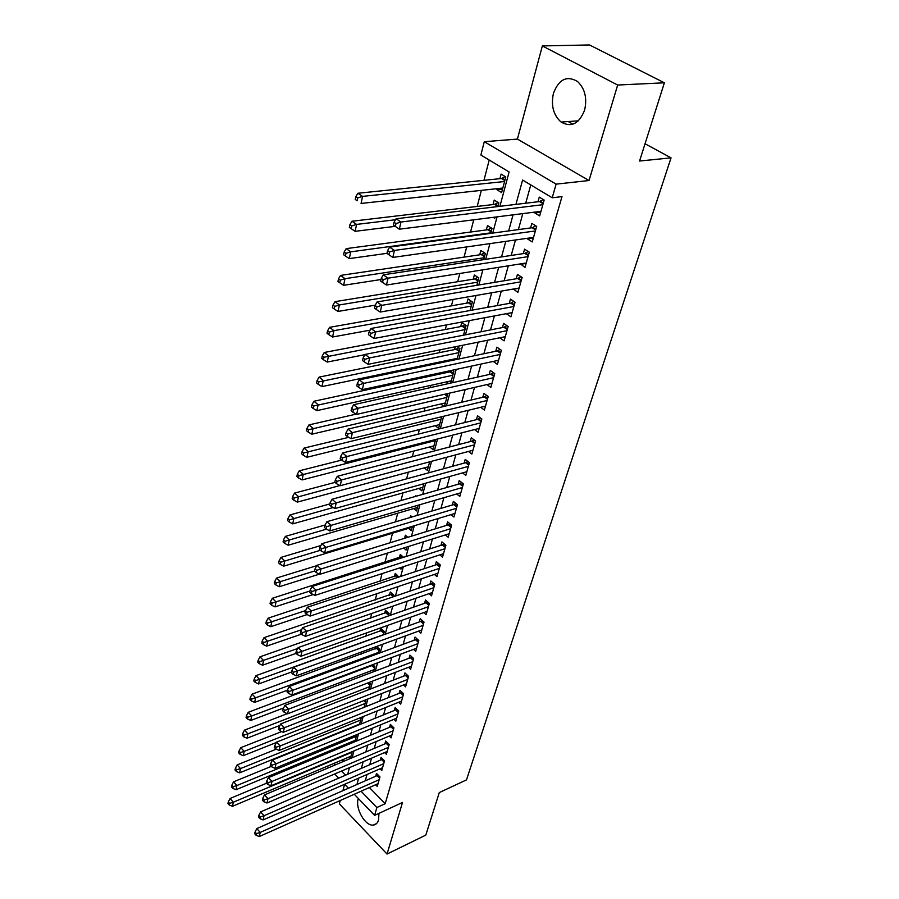 <?xml version="1.0" encoding="UTF-8"?>
<svg xmlns="http://www.w3.org/2000/svg" width="899" height="899" viewBox="0 0 899 899"><rect width="100%" height="100%" fill="white"/><g stroke="black" fill="none" stroke-linecap="round" stroke-linejoin="round"><path stroke-width="1.35" d="M553.447 93.316C550.84 105.554 553.379 115.128 561.066 122.039C571.314 127.748 579.147 123.792 584.586 110.184C587.305 98.227 584.968 88.664 577.574 81.517C566.887 75.28 558.841 79.213 553.447 93.316M358.319 798.469L358.195 798.885C355.038 808.459 365.275 826.338 373.276 825.08C375.827 824.799 377.591 823.113 378.558 820L378.951 813.37M499.9 206.321L509.115 171.956L480.875 155.033L484.28 141.705L556.121 184.138L552.2 197.78L522.6 180.036L515.925 204.399M517.408 139.087L589.036 180.519L617.669 85.034L664.372 82.798L589.53 44.95L542.355 45.928L517.408 139.087L484.28 141.705M344.62 784.288L342.912 790.671M340.283 800.481L339.373 803.897L387.042 854.05L402.505 802.47L374.613 815.371L354.251 794.255M489.213 160.033L483.965 180.317M481.358 190.374L477.189 206.433M473.728 219.805L470.559 232.032M466.705 246.922L464.064 257.125M459.827 273.465L457.681 281.713M453.096 299.446L451.433 305.829M446.5 324.899L445.308 329.483M440.038 349.823L439.296 352.689M436.723 362.634L436.442 363.69M433.711 374.254L433.397 375.445M430.823 385.368L430.239 387.638M425.047 407.685L424.159 411.124M419.372 429.576L418.192 434.138M413.81 451.073L412.349 456.714M408.337 472.166L406.606 478.852M402.977 492.877L400.976 500.563M397.706 513.228L395.459 521.87M392.526 533.208L390.042 542.782M387.368 553.132L384.952 562.414M382.053 573.618L380.041 581.383M376.838 593.722L375.209 600.038M371.725 613.466L370.455 618.377M366.702 632.862L365.781 636.402M361.769 651.899L361.196 654.124M356.925 670.598L356.678 671.553M341.126 731.595L340.968 732.179M336.9 747.889L336.518 749.35M617.669 85.034L542.355 45.928M664.372 82.798L639.571 161.022L671.047 157.853L466.491 779.883L439.285 792.581L425.8 835.115L387.042 854.05M535.051 212.063L534.804 212.951L539.647 215.917L544.165 200.061L539.276 197.117L537.962 201.758M527.657 238.246L527.466 238.92L532.242 241.932L536.669 226.391L531.848 223.402L530.567 227.953M520.409 263.913L524.994 267.408L529.32 252.181L524.578 249.158L523.319 253.608M513.318 289.051L517.88 292.377L522.128 277.454L517.453 274.397L516.217 278.757M506.351 313.684L510.913 316.853L515.082 302.221L510.463 299.131L509.261 303.413M499.709 337.799L504.092 340.845L508.171 326.506L503.62 323.382L502.429 327.573M493.259 361.42L497.394 364.365L501.395 350.307L496.9 347.149L495.742 351.262M486.91 384.581L490.832 387.435L494.753 373.647L490.315 370.467L489.18 374.501M480.673 407.303L484.381 410.068L488.236 396.538L483.864 393.335L482.741 397.291M474.537 429.587L478.066 432.262L481.842 418.99L477.526 415.765L476.425 419.642M468.503 451.455L471.863 454.051L475.571 441.027L471.312 437.768L470.233 441.578M462.58 472.908L465.783 475.425L469.413 462.648L465.21 459.378L464.154 463.109M456.748 493.967L459.805 496.417L463.378 483.876L459.22 480.572L458.187 484.246M451.017 514.633L453.939 517.026L457.445 504.71L453.343 501.395L452.332 504.991M445.387 534.927L448.174 537.254L451.624 525.162L447.578 521.825L446.578 525.364M439.847 554.863L442.522 557.122L445.904 545.244L441.903 541.895L440.926 545.367M434.397 574.439L436.97 576.641L440.285 564.977L436.341 561.605L435.374 565.022M429.048 593.666L431.509 595.812L434.768 584.35L430.868 580.979L429.924 584.328M423.777 612.556L426.148 614.658L429.351 603.398L425.497 600.004L424.564 603.296M418.597 631.12L420.878 633.177L424.025 622.097L420.215 618.692L419.305 621.939M413.506 649.37L415.698 651.37L418.799 640.493L415.023 637.076L414.124 640.257M408.494 667.305L410.607 669.261L413.652 658.562L409.922 655.135L409.045 658.259M403.572 684.926L405.595 686.847L408.596 676.329L404.91 672.89L404.044 675.969M398.718 702.265L400.673 704.131L403.617 693.792L399.976 690.353L399.122 693.376M393.942 719.312L395.841 721.144L398.729 710.974L395.133 707.513L394.29 710.491M389.245 736.079L391.076 737.865L393.919 727.864L390.357 724.403L389.537 727.336M384.626 752.564L386.39 754.328L389.188 744.484L385.671 741.012L384.862 743.889M380.075 768.791L381.783 770.51L384.536 760.835L381.052 757.351L380.255 760.183M370.871 665.361L370.613 666.316M375.793 646.774L375.209 648.988M383.423 634.863L384.3 631.559L380.704 628.244L379.884 631.356M388.48 615.939L389.11 613.567L385.469 610.275L384.637 613.444M393.627 596.678L393.998 595.284L390.323 591.991L389.469 595.217M398.864 577.057L395.245 573.393L394.38 576.675M403.527 557.301L400.269 554.481L399.381 557.818M407.809 537.31L405.37 535.231L404.55 538.31M412.102 516.936L410.562 515.644L410.056 517.543M416.394 496.169L415.844 495.709L415.675 496.372M448.916 370.972L448.601 372.152M455.344 346.744L454.591 349.576M463.502 335.192L466.087 325.517L461.771 322.494L460.693 326.562M470.098 310.515L472.38 301.952L468.008 298.951L466.907 303.109M476.83 285.32L478.807 277.926L474.369 274.959L473.256 279.184M483.696 259.62L485.348 253.417L480.864 250.484L479.718 254.799M490.708 233.369L492.034 228.425L487.483 225.525L486.314 229.93M497.877 206.556L498.844 202.938L494.225 200.072L493.034 204.556M342.339 759.869L343.755 761.318M350.385 758.509L352.217 751.643M349.969 758.677L348.554 757.239M354.858 741.731L356.768 734.618M353.655 742.237L352.745 741.315M359.42 724.673L361.387 717.301M364.061 707.322L365.859 700.579L365.275 700.018M368.77 689.679L370.354 683.746L369.039 682.476M373.568 671.722L374.928 666.631L372.815 664.631M378.457 653.449L379.58 649.247L376.614 646.471M395.515 587.463L396.144 587.261M399.594 567.921L400.988 569.134L401.471 567.314M403.673 548.008L406.078 550.076L406.899 546.997M408.517 528.354L411.259 530.68L412.427 526.308M413.675 508.553L416.54 510.935L418.069 505.216M418.912 488.393L421.912 490.843L423.811 483.729M424.249 467.873L427.373 470.391L429.666 461.828M429.666 446.972L432.936 449.556L435.633 439.499M435.172 425.688L438.611 428.34L441.712 416.731M444.499 406.314L447.837 393.526M443.994 406.438L440.768 403.999M450.702 383.075L453.849 371.321L452.366 370.231M448.657 383.536L446.466 381.906M457.04 359.375L459.906 348.632L456.849 346.441M453.31 360.151L452.253 359.386M493.225 217.344L494.742 218.288L495.057 217.108M497.259 188.644L496.967 189.745L501.608 192.588L505.8 176.912L501.114 174.091L499.9 178.676M369.377 787.524L385.188 803.717L561.999 196.611L552.2 197.78M530.781 184.936L525.701 203.219M522.813 213.602L518.375 229.605M515.487 239.977L511.194 255.451M508.317 265.812L504.159 280.769M501.282 291.13L497.271 305.581M494.394 315.92L490.506 329.899M487.64 340.227L483.887 353.745M481.021 364.061L477.391 377.131M474.537 387.413L471.02 400.055M468.177 410.326L464.783 422.541M461.929 432.801L458.647 444.612M455.804 454.849L452.635 466.266M449.792 476.47L446.736 487.516M443.904 497.698L440.937 508.373M438.116 518.543L435.251 528.859M432.43 538.995L429.666 548.963M426.856 559.077L424.171 568.719M421.373 578.799L418.788 588.115M415.99 598.172L413.495 607.173M410.708 617.208L408.292 625.906M405.516 635.908L403.179 644.302M400.403 654.281L398.156 662.394M395.391 672.34L393.211 680.172M390.458 690.095L388.357 697.658M385.615 707.547L383.581 714.851M380.85 724.706L378.884 731.752M376.164 741.585L374.265 748.384M371.545 758.172L369.725 764.734M367.017 774.5L365.252 780.826M375.591 784.76L377.254 786.434L379.962 776.916L376.512 773.432L375.726 776.219M671.047 157.853L645.044 143.761M589.036 180.519L556.121 184.138M385.188 803.717L376.872 807.527L374.613 815.371M347.699 774.264L349.464 767.645M352.116 757.767L353.948 750.912M356.611 741.012L358.51 733.899M361.173 723.965L363.151 716.593M365.826 706.625L367.871 698.995M370.545 688.982L372.669 681.082M375.355 671.047L377.546 662.855M380.243 652.786L382.524 644.313M385.233 634.211L387.581 625.434M390.301 615.298L392.728 606.218M395.459 596.048L397.976 586.642M400.707 576.45L403.314 566.718M406.056 556.492L408.753 546.423M411.506 536.175L414.293 525.735M417.046 515.464L419.945 504.676M422.71 494.371L425.699 483.201M428.463 472.874L431.565 461.322M434.341 450.961L437.543 439.015M440.319 428.632L443.634 416.259M446.421 405.865L449.848 393.065M452.647 382.648L456.198 369.41M458.996 358.959L462.659 345.261M465.468 334.799L469.267 320.628M472.076 310.155L475.998 295.49M478.819 284.994L482.875 269.824M485.696 259.317L489.899 243.618M492.731 233.088L497.08 216.85M334.035 763.386L335.439 764.835M341.485 771.072L345.508 775.208M348.441 788.232L344.632 784.288M338.709 778.141L334.698 773.983M328.652 767.712L327.236 766.251M361.05 791.232L376.872 807.527M513.059 214.839L508.654 230.931M505.789 241.359L501.53 256.912M498.675 267.34L494.551 282.376M491.697 292.782L487.719 307.312M484.864 317.707L481.01 331.765M478.167 342.137L474.447 355.723M471.604 366.084L468.008 379.221M465.176 389.559L461.693 402.258M458.861 412.585L455.501 424.856M452.68 435.161L449.421 447.017M446.612 457.299L443.465 468.772M440.656 479.032L437.611 490.112M434.813 500.35L431.868 511.059M429.081 521.274L426.238 531.635M423.451 541.816L420.698 551.817M417.923 561.976L415.271 571.652M412.495 581.777L409.933 591.126M407.157 601.229L404.685 610.264M401.932 620.332L399.538 629.053M396.785 639.099L394.47 647.527M391.728 657.54L389.503 665.676M386.761 675.666L384.603 683.521M381.884 693.477L379.805 701.063M377.086 710.985L375.074 718.312M372.366 728.201L370.422 735.27M367.725 745.125L365.859 751.946M363.162 761.779L361.353 768.353M358.679 778.152L356.937 784.49M502.53 189.127L496.967 189.745M512.115 312.661L506.339 313.74M519.049 288.298L513.239 289.298M526.117 263.441L520.285 264.362M533.343 238.078L527.466 238.92M540.704 212.209L534.804 212.951M572.921 124.174L568.168 121.545M379.592 778.197L377.063 775.635L256.799 828.586L260.216 832.418L379.164 779.703M256.429 833.598L255.069 832.069L254.687 833.721L256.046 835.25L256.429 833.598L260.216 832.418L259.26 836.553L378.041 783.67M377.063 775.635L378.052 774.994M256.799 828.586L255.069 832.069M256.046 835.25L259.26 836.553M266.587 783.22L230.043 798.492L233.335 802.2L232.459 806.313L350.992 756.205M352.048 752.249L233.335 802.2L229.616 803.358L228.301 801.874L227.953 803.526L229.267 805.01L229.616 803.358M232.459 806.313L229.267 805.01M228.301 801.874L230.043 798.492M384.154 762.172L381.592 759.61L260.609 811.898L264.059 815.73L383.727 763.667M260.249 816.921L258.867 815.382L258.485 817.067L259.856 818.596L260.249 816.921L264.059 815.73L263.092 819.922L382.581 767.701M381.592 759.61L382.637 758.936M260.609 811.898L258.867 815.382M259.856 818.596L263.092 819.922M388.795 745.878L386.199 743.327L264.486 794.907L267.981 798.739L388.368 747.361M264.126 799.941L262.733 798.413L262.351 800.121L263.744 801.65L264.126 799.941L267.981 798.739L266.992 803.009L387.211 751.463M386.199 743.327L387.3 742.619M264.486 794.907L262.733 798.413M263.744 801.65L266.992 803.009M393.504 729.325L390.885 726.774L268.441 777.635L271.97 781.456L393.088 730.797M268.082 782.669L266.677 781.13L266.273 782.872L267.688 784.411L268.082 782.669L271.97 781.456L270.959 785.805L391.908 734.966M390.885 726.774L392.031 726.032M268.441 777.635L266.677 781.13M267.688 784.411L270.959 785.805M398.302 712.491L395.65 709.94L272.453 760.048L276.027 763.858L397.886 713.952M272.105 765.083L270.678 763.554L270.273 765.33L271.7 766.858L272.105 765.083L276.027 763.858L275.004 768.285L396.673 718.189M395.65 709.94L396.852 709.176M272.453 760.048L270.678 763.554M271.7 766.858L275.004 768.285M271.262 766.386L233.56 781.838L236.887 785.535L235.999 789.727L355.251 740.282M356.33 736.259L236.887 785.535L233.144 786.704L231.807 785.22L231.459 786.906L232.785 788.389L233.144 786.704M235.999 789.727L232.785 788.389M231.807 785.22L233.56 781.838M276.251 749.193L237.145 764.903L240.505 768.589L239.595 772.859L359.578 724.1M360.668 720.009L240.505 768.589L236.729 769.769L235.381 768.297L235.021 769.994L236.358 771.477L236.729 769.769M239.595 772.859L236.358 771.477M235.381 768.297L237.145 764.903M281.69 731.584L240.775 747.665L244.18 751.35L243.258 755.688L276.353 742.518M365.084 703.49L244.18 751.35L240.37 752.542L239.01 751.07L238.64 752.8L239.999 754.283L240.37 752.542M243.258 755.688L239.999 754.283M239.01 751.07L240.775 747.665M287.264 713.682L244.483 730.134L247.922 733.82L246.978 738.225L279.96 725.392M369.568 686.712L247.922 733.82L244.078 735.011L242.708 733.539L242.325 735.303L243.708 736.787L244.078 735.011M246.978 738.225L243.708 736.787M242.708 733.539L244.483 730.134M403.168 695.365L400.493 692.826L276.544 742.147L280.151 745.945L402.763 696.826M276.207 747.181L274.757 745.653L274.352 747.462L275.791 748.991L276.207 747.181L280.151 745.945L279.117 750.463L401.527 701.13M400.493 692.826L401.752 692.028M276.544 742.147L274.757 745.653M275.791 748.991L279.117 750.463M373.231 665.035L248.248 712.3L251.731 715.964L250.776 720.459L283.612 707.962M374.13 669.654L251.731 715.964L247.854 717.177L246.461 715.705L246.079 717.503L247.472 718.975L247.854 717.177M250.776 720.459L247.472 718.975M246.461 715.705L248.248 712.3M408.124 677.97L405.415 675.43L280.702 723.92L284.365 727.718L407.719 679.408M280.376 728.954L278.915 727.437L278.499 729.269L279.949 730.797L280.376 728.954L284.365 727.718L283.297 732.303L406.472 683.791M405.415 675.43L406.741 674.598M280.702 723.92L278.915 727.437M279.949 730.797L283.297 732.303M377.895 647.673L252.091 694.14L255.608 697.804L254.631 702.366L287.399 690.196M378.76 652.303L255.608 697.804L251.698 699.017L250.282 697.557L249.9 699.377L251.304 700.849L251.698 699.017M254.631 702.366L251.304 700.849M250.282 697.557L252.091 694.14M413.169 660.259L410.427 657.742L284.949 705.355L288.646 709.142L412.753 661.686M284.623 710.401L283.14 708.884L282.713 710.749L284.185 712.278L284.623 710.401L288.646 709.142L287.568 713.817L411.495 666.148M410.427 657.742L411.809 656.866M284.949 705.355L283.14 708.884M284.185 712.278L287.568 713.817M382.637 630.019L255.99 675.655L259.553 679.307L258.564 683.959L291.546 672.003M383.468 634.672L259.553 679.307L255.597 680.543L254.181 679.071L253.788 680.936L255.204 682.397L255.597 680.543M258.564 683.959L255.204 682.397M254.181 679.071L255.99 675.655M418.293 642.257L415.518 639.74L289.264 686.454L293.007 690.23L417.889 643.673M288.939 691.5L287.444 689.983L287.017 691.893L288.512 693.41L288.939 691.5L293.007 690.23L291.905 694.994L416.597 648.201M415.518 639.74L416.967 638.829M289.264 686.454L287.444 689.983M288.512 693.41L291.905 694.994M387.469 612.073L259.968 656.832L263.564 660.473L262.553 665.215L296.119 653.371M297.659 648.527L259.586 661.72L258.148 660.259L257.743 662.158L259.182 663.619L259.586 661.72M262.553 665.215L259.182 663.619M258.148 660.259L259.968 656.832M423.508 623.94L420.698 621.434L293.658 667.204L297.445 670.969L423.103 625.344M293.344 672.25L291.838 670.733L291.388 672.677L292.905 674.194L293.344 672.25L297.445 670.969L296.333 675.823L421.788 629.952M420.698 621.434L422.215 620.479M293.658 667.204L291.838 670.733M292.905 674.194L296.333 675.823M428.812 605.308L425.969 602.802L298.142 647.583L301.974 651.348L428.418 606.69M297.839 652.629L296.31 651.123L295.85 653.101L297.389 654.607L297.839 652.629L301.974 651.348L300.839 656.281L427.081 611.387M425.969 602.802L427.553 601.813M298.142 647.583L296.31 651.123M297.389 654.607L300.839 656.281M434.206 586.339L431.34 583.844L302.705 627.603L306.581 631.345L433.812 587.71M302.412 632.649L300.862 631.143L300.401 633.154L301.952 634.66L302.412 632.649L306.581 631.345L305.424 636.38L432.453 592.486M431.34 583.844L433.003 582.822M302.705 627.603L300.862 631.143M301.952 634.66L305.424 636.38M439.701 567.033L436.79 564.55L307.357 607.23L311.29 610.96L439.319 568.393M307.076 612.275L305.503 610.781L305.031 612.837L306.604 614.332L307.076 612.275L311.29 610.96L310.099 616.096L437.937 573.247M436.79 564.55L438.532 563.482M307.357 607.23L305.503 610.781M306.604 614.332L310.099 616.096M445.297 547.39L442.353 544.918L312.099 586.474L316.077 590.182L444.915 548.727M311.818 591.508L310.234 590.014L309.75 592.115L311.346 593.598L311.818 591.508L316.077 590.182L314.875 595.419L443.51 553.672M442.353 544.918L444.173 543.805M312.099 586.474L310.234 590.014M311.346 593.598L314.875 595.419M450.995 527.376L448.005 524.926L316.931 565.302L320.965 569L450.613 528.702M316.662 570.337L315.055 568.853L314.571 570.989L316.178 572.472L316.662 570.337L320.965 569L319.729 574.337L449.185 533.736M448.005 524.926L449.927 523.757M316.931 565.302L315.055 568.853M316.178 572.472L319.729 574.337M456.793 507.014L453.77 504.564L321.864 543.715L325.944 547.401L456.422 508.317M321.606 548.75L319.977 547.266L319.482 549.446L321.112 550.93L321.606 548.75L325.944 547.401L324.696 552.84L454.961 513.441M453.77 504.564L455.771 503.35M321.864 543.715L319.977 547.266M321.112 550.93L324.696 552.84M462.693 486.258L459.636 483.831L326.888 521.701L331.034 525.364L462.333 487.55M326.64 526.724L324.988 525.263L324.483 527.477L326.135 528.949L326.64 526.724L331.034 525.364L329.753 530.916L460.839 492.776M459.636 483.831L461.738 482.572M326.888 521.701L324.988 525.263M326.135 528.949L329.753 530.916M468.705 465.131L465.615 462.715L332.023 499.248L336.215 502.889L468.345 466.39M331.787 504.26L330.113 502.799L329.596 505.069L331.27 506.53L331.787 504.26L336.215 502.889L334.911 508.553L466.839 471.717M465.615 462.715L467.817 461.401M332.023 499.248L330.113 502.799M331.27 506.53L334.911 508.553M474.841 443.6L471.705 441.195L337.26 476.335L341.508 479.954L474.481 444.836M337.035 481.347L335.327 479.897L334.81 482.201L336.496 483.651L337.035 481.347L341.508 479.954L340.17 485.73L472.941 450.264M471.705 441.195L474.009 439.836M337.26 476.335L335.327 479.897M336.496 483.651L340.17 485.73M481.089 421.665L477.908 419.282L342.598 452.961L346.902 456.546L480.74 422.878M342.384 457.951L340.665 456.512L340.125 458.872L341.845 460.31L342.384 457.951L346.902 456.546L345.542 462.446L479.167 428.407M477.908 419.282L480.324 417.855M342.598 452.961L340.665 456.512M341.845 460.31L345.542 462.446M487.449 399.302L484.235 396.942L348.048 429.093L352.408 432.655L487.112 400.493M347.846 434.071L346.104 432.644L345.553 435.049L347.295 436.476L347.846 434.071L352.408 432.655L351.026 438.678L485.505 406.134M484.235 396.942L486.775 395.459M348.048 429.093L346.104 432.644M347.295 436.476L351.026 438.678M392.369 593.823L264.014 637.672L267.655 641.302L266.632 646.134L301.446 634.166M301.592 629.727L263.632 642.56L262.182 641.099L261.778 643.032L263.227 644.493L263.632 642.56M266.632 646.134L263.227 644.493M262.182 641.099L264.014 637.672M397.369 575.259L268.138 618.164L271.824 621.782L270.779 626.693L307.087 614.579M305.604 610.59L267.767 623.041L266.295 621.591L265.879 623.558L267.351 625.007L267.767 623.041M270.779 626.693L267.351 625.007M266.295 621.591L268.138 618.164M402.449 556.369L272.33 598.284L276.072 601.892L275.004 606.892L313.167 594.542M310.009 590.991L271.97 603.162L270.475 601.723L270.06 603.723L271.543 605.173L271.97 603.162M275.004 606.892L271.543 605.173M270.475 601.723L272.33 598.284M316.74 565.662L276.611 578.035L280.387 581.619L279.297 586.721L319.392 574.158M407.618 537.153L407.033 537.546M314.583 571L276.251 582.912L274.746 581.473L274.319 583.518L275.824 584.957L276.251 582.912M279.297 586.721L275.824 584.957M274.746 581.473L276.611 578.035M320.909 545.513L280.971 557.402L284.792 560.976L283.691 566.179L412.18 527.252M320.404 550.289L280.623 562.268L279.095 560.841L278.656 562.92L280.185 564.358L280.623 562.268M283.691 566.179L280.185 564.358M279.095 560.841L280.971 557.402M325.146 524.982L285.41 536.377L289.287 539.928L288.152 545.232L417.473 507.452M326.517 529.151L285.073 541.243L283.522 539.816L283.073 541.94L284.623 543.356L285.073 541.243M288.152 545.232L284.623 543.356M283.522 539.816L285.41 536.377M329.854 503.934L289.939 514.947L293.861 518.476L292.703 523.881L422.856 487.292M333.113 507.553L289.602 519.802L288.04 518.386L287.579 520.543L289.152 521.959L289.602 519.802M292.703 523.881L289.152 521.959M288.04 518.386L289.939 514.947M335.024 482.392L294.557 493.09L298.524 496.608L297.355 502.114L428.34 466.772M339.878 485.561L294.231 497.945L292.647 496.529L292.175 498.731L293.759 500.147L294.231 497.945M297.355 502.114L293.759 500.147M292.647 496.529L294.557 493.09M341.598 460.108L299.266 470.818L303.289 474.301L302.086 479.92L433.925 445.87M435.341 440.589L298.94 475.65L297.333 474.245L296.861 476.492L298.468 477.897L298.94 475.65M302.086 479.92L298.468 477.897M297.333 474.245L299.266 470.818M348.733 437.33L304.064 448.084L308.132 451.556L306.919 457.288L439.611 424.586M441.049 419.215L303.75 452.916L302.131 451.523L301.648 453.815L303.266 455.209L303.75 452.916M306.919 457.288L303.266 455.209M302.131 451.523L304.064 448.084M356.139 414.124L308.953 424.912L313.088 428.351L311.841 434.195L445.41 402.909M446.87 397.437L308.66 429.722L307.008 428.34L306.514 430.677L308.166 432.059L308.66 429.722M311.841 434.195L308.166 432.059M307.008 428.34L308.953 424.912M452.613 370.41L450.096 371.838L313.953 401.257L318.134 404.674L316.864 410.641L451.309 380.828M452.793 375.243L313.661 406.056L311.998 404.685L311.492 407.078L313.167 408.449L313.661 406.056M316.864 410.641L313.167 408.449M311.998 404.685L313.953 401.257M493.933 376.512L490.674 374.164L353.61 404.73L358.038 408.258L493.596 377.681M353.419 409.697L351.655 408.27L351.093 410.731L352.858 412.158L353.419 409.697L358.038 408.258L356.622 414.405L491.967 383.423M490.674 374.164L493.337 372.636M353.61 404.73L351.655 408.27M352.858 412.158L356.622 414.405M500.552 353.273L497.248 350.947L359.297 379.85L363.78 383.356L500.226 354.42M359.117 384.794L357.33 383.39L356.757 385.896L358.544 387.312L359.117 384.794L363.78 383.356L362.331 389.627L498.552 360.285M497.248 350.947L500.046 349.351M359.297 379.85L357.33 383.39M358.544 387.312L362.331 389.627M507.294 329.585L503.946 327.281L365.095 354.431L369.646 357.903L506.98 330.697M364.938 359.364L363.117 357.971L362.533 360.533L364.353 361.926L364.938 359.364L369.646 357.903L368.174 364.32L505.272 336.676M503.946 327.281L506.879 325.618M365.095 354.431L363.117 357.971M364.353 361.926L368.174 364.32M514.172 305.413L510.778 303.132L371.029 328.472L375.647 331.911L513.857 306.503M370.882 333.383L369.039 332.001L368.444 334.63L370.287 336.001L370.882 333.383L375.647 331.911L374.13 338.462L512.127 312.605M510.778 303.132L513.868 301.412M371.029 328.472L369.039 332.001M370.287 336.001L374.13 338.462M458.737 347.789L456.085 349.273L319.055 377.119L323.292 380.513L321.988 386.592L457.321 358.33M458.838 352.633L318.774 381.906L317.077 380.547L316.572 382.985L318.257 384.345L318.774 381.906M321.988 386.592L318.257 384.345M317.077 380.547L319.055 377.119M464.974 324.741L462.198 326.281L324.258 352.487L328.551 355.847L327.225 362.061L364.972 354.667M464.997 329.596L323.988 357.251L322.269 355.914L321.752 358.398L323.46 359.746L323.988 357.251M327.225 362.061L323.46 359.746M322.269 355.914L324.258 352.487M471.346 301.244L468.424 302.839L329.573 327.337L333.922 330.663L332.574 337.001L370.073 330.169M471.278 306.109L333.922 330.663L329.315 332.091L327.573 330.753L327.034 333.293L328.776 334.63L329.315 332.091M332.574 337.001L328.776 334.63M327.573 330.753L329.573 327.337M477.841 277.285L474.773 278.937L334.99 301.659L339.406 304.941L338.024 311.425L375.265 305.154M477.672 282.162L339.406 304.941L334.754 306.379L332.99 305.064L332.439 307.66L334.203 308.975L334.754 306.379M338.024 311.425L334.203 308.975M332.99 305.064L334.99 301.659M521.184 280.769L517.745 278.51L377.086 301.94L381.772 305.345L520.892 281.825M376.962 306.829L375.085 305.469L374.478 308.143L376.344 309.514L376.962 306.829L381.772 305.345L380.232 312.043L519.116 288.04M517.745 278.51L520.993 276.712M377.086 301.94L375.085 305.469M376.344 309.514L380.232 312.043M484.471 252.844L481.246 254.574L340.53 275.42L345.014 278.679L343.598 285.298L380.996 279.533M484.201 257.743L345.014 278.679L340.305 280.128L338.518 278.825L337.957 281.477L339.743 282.78L340.305 280.128M343.598 285.298L339.743 282.78M338.518 278.825L340.53 275.42M528.354 255.608L524.859 253.383L383.277 274.824L388.042 278.184L528.05 256.642M383.165 279.69L381.266 278.342L380.648 281.084L382.547 282.432L383.165 279.69L388.042 278.184L386.458 285.028L526.252 262.991M524.859 253.383L528.275 251.518M383.277 274.824L381.266 278.342M382.547 282.432L386.458 285.028M491.247 227.93L487.854 229.728L346.194 248.63L350.745 251.844L349.295 258.597L386.963 253.349M490.854 232.841L350.745 251.844L345.98 253.304L344.16 252.023L343.598 254.732L345.407 256.013L345.98 253.304M349.295 258.597L345.407 256.013M344.16 252.023L346.194 248.63M535.838 229.29L532.882 227.458L532.118 227.739L535.658 229.942L532.118 227.739L389.615 247.113L394.436 250.428L535.377 230.942M389.514 251.945L387.593 250.619L386.952 253.417L388.874 254.743L389.514 251.945L394.436 250.428L392.829 257.429L533.534 237.415M532.882 227.458L535.714 225.795M389.615 247.113L387.593 250.619M388.874 254.743L392.829 257.429M498.158 202.511L494.596 204.376L351.981 221.244L356.588 224.413L355.116 231.324L395.122 226.357M395.526 219.727L356.588 224.413L351.779 225.896L349.936 224.626L349.351 227.391L351.194 228.672L351.779 225.896M355.116 231.324L351.194 228.672M349.936 224.626L351.981 221.244M543.108 203.747L539.524 201.567L396.088 218.76L400.988 222.031L542.839 204.702M396.01 223.57L400.988 222.031L399.336 229.189L393.402 225.121L395.358 226.436L396.01 223.57L394.054 222.255L393.402 225.121M540.962 211.321L399.336 229.189L395.358 226.436M539.524 201.567L543.311 199.544M396.088 218.76L394.054 222.255M505.227 176.575L501.462 178.519L357.892 193.263L362.567 196.387L361.061 203.444L502.822 188.037M504.575 181.508L362.567 196.387L357.701 197.881L355.835 196.634L355.24 199.454L357.105 200.713L357.701 197.881M357.105 200.713L355.24 199.454M355.835 196.634L357.892 193.263M379.827 777.388L377.715 775.241M384.39 761.363L382.255 759.228M389.02 745.069L386.862 742.934M393.74 728.516L391.548 726.392M398.527 711.682L396.313 709.558M360.274 717.75L361.061 718.526M364.691 700.242L365.691 701.22M363.949 700.535L365.477 702.029M368.376 682.734L370.174 684.454M367.635 683.015L369.961 685.252M403.404 694.567L401.168 692.455M372.647 665.44L374.726 667.406M371.984 665.811L374.512 668.204M408.348 677.172L406.09 675.059M377.254 648.123L379.356 650.078M376.58 648.482L379.142 650.876M413.394 659.473L411.101 657.36M381.94 630.514L384.064 632.458M381.266 630.862L383.851 633.256M418.518 641.47L416.203 639.369M386.705 612.601L388.851 614.545M386.019 612.961L388.638 615.332M423.732 623.153L421.384 621.063M429.037 604.521L426.665 602.442M434.431 585.564L432.037 583.485M439.926 566.269L437.498 564.19M445.511 546.614L443.061 544.558M451.208 526.623L448.725 524.567M457.007 506.249L454.489 504.215M462.906 485.516L460.355 483.482M468.918 464.39L466.345 462.378M475.043 442.859L472.436 440.858M481.291 420.934L478.639 418.945M487.651 398.583L484.966 396.605M391.548 594.385L393.717 596.329M390.863 594.745L393.189 596.824M396.481 575.866L398.122 577.304M395.785 576.214L397.324 577.563M401.493 557.02L402.28 557.706M400.797 557.369L401.471 557.953M440.218 417.091L441.375 417.979M445.477 394.065L447.387 395.504M444.589 394.268L447.196 396.223M450.826 371.523L453.31 373.343M450.096 371.838L453.118 374.063M494.135 375.804L491.416 373.838M500.754 352.577L497.99 350.632M507.497 328.888L504.699 326.966M514.363 304.727L511.531 302.828M456.827 348.969L459.344 350.767M456.085 349.273L459.153 351.475M462.94 325.977L465.491 327.764M462.198 326.281L465.3 328.461M469.177 302.536L471.75 304.312M468.424 302.839L471.57 304.997M475.526 278.656L478.144 280.409M474.773 278.937L477.965 281.084M521.386 280.095L518.509 278.207M482.01 254.293L484.662 256.024M481.246 254.574L484.482 256.698M528.533 254.945L525.623 253.091M488.618 229.447L491.303 231.167M487.854 229.728L491.124 231.818M495.36 204.107L498.08 205.804M494.585 204.376L497.911 206.444L494.596 204.376M543.299 203.107L540.299 201.286M502.238 178.249L504.991 179.924M501.462 178.519L504.822 180.553L501.518 178.508M561.066 122.039L578.383 120.826M373.276 825.08L376.602 823.529M543.12 203.702L539.58 201.556"/></g></svg>
